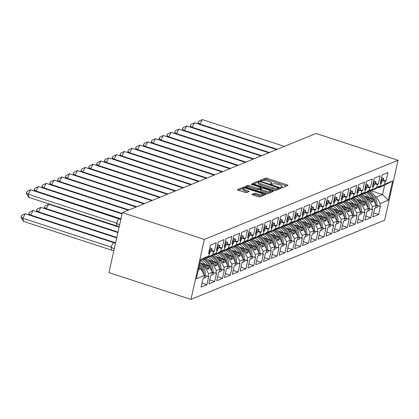 <?xml version="1.0" encoding="UTF-8"?>
<svg xmlns="http://www.w3.org/2000/svg" width="419" height="419" viewBox="0 0 419 419"><rect width="100%" height="100%" fill="white"/><g stroke="black" fill="none" stroke-linecap="round" stroke-linejoin="round"><path stroke-width="0.63" d="M281.448 187.503L282.574 187.618L287.79 185.481A1.247 0.325 12.6 0 0 287.89 185.392A1.247 0.325 12.6 0 0 287.162 184.915L267.039 178.342A1.247 0.325 12.6 0 0 265.431 178.175L260.215 180.306L260.649 180.704L262.451 180.542A3.996 1.037 12.6 0 1 267.6 181.071L269.281 181.621A3.996 1.037 12.6 0 1 271.606 183.134A3.996 1.037 12.6 0 1 271.287 183.428L270.538 183.773L271.051 184.103L272.853 183.941A3.996 1.037 12.6 0 1 278.001 184.47L279.677 185.015A3.996 1.037 12.6 0 1 282.008 186.528A3.996 1.037 12.6 0 1 281.683 186.827L280.934 187.167L281.448 187.503M251.992 194.316A1.247 0.325 12.6 0 0 251.892 194.411A1.247 0.325 12.6 0 0 252.62 194.887L258.266 196.731A1.247 0.325 12.6 0 0 259.874 196.893L265.667 194.526A1.247 0.325 12.6 0 0 265.772 194.432A1.247 0.325 12.6 0 0 265.044 193.96L244.916 187.382A1.247 0.325 12.6 0 0 243.308 187.22L237.515 189.587A1.247 0.325 12.6 0 0 237.416 189.681A1.247 0.325 12.6 0 0 238.144 190.153L244.963 192.384A1.247 0.325 12.6 0 0 246.571 192.546L249.048 191.535A1.247 0.325 12.6 0 0 249.153 191.441A1.247 0.325 12.6 0 0 248.425 190.964L245.042 189.859A3.342 0.864 12.6 0 1 243.093 188.597A3.342 0.864 12.6 0 1 247.671 188.786L260.917 193.117A3.342 0.864 12.6 0 1 262.865 194.385A3.342 0.864 12.6 0 1 258.287 194.191L256.082 193.468A1.247 0.325 12.6 0 0 254.474 193.306L251.945 194.536M398.05 160.252L316.041 133.452L122.348 212.637L204.352 239.438L398.05 160.252L384.642 220.232L190.949 299.417L204.352 239.438M273.539 190.488A1.247 0.325 12.6 0 0 275.147 190.65L280.94 188.283A1.247 0.325 12.6 0 0 281.039 188.189A1.247 0.325 12.6 0 0 280.311 187.717L260.189 181.139A1.247 0.325 12.6 0 0 258.581 180.977L252.788 183.344A1.247 0.325 12.6 0 0 252.683 183.438A1.247 0.325 12.6 0 0 253.411 183.91L273.539 190.488M273.303 191.404L267.511 193.772A1.247 0.325 12.6 0 1 265.903 193.609L245.775 187.031A1.247 0.325 12.6 0 1 245.047 186.56A1.247 0.325 12.6 0 1 245.152 186.465L247.629 185.449A1.247 0.325 12.6 0 1 249.237 185.617L257.402 188.283A1.247 0.325 12.6 0 0 259.01 188.45L260.655 187.775A1.247 0.325 12.6 0 0 260.754 187.681A1.247 0.325 12.6 0 0 260.026 187.209L251.531 184.433L251.023 184.103L252.217 184.151L272.68 190.839A1.247 0.325 12.6 0 1 273.408 191.31A1.247 0.325 12.6 0 1 273.303 191.404M209.584 256.837L211.904 255.47L210.401 256.082L206.981 257.9L212.889 254.422L216.592 252.908L210.684 256.386L209.285 256.737M201.366 264.064L207.515 266.07L208.615 265.62L200.146 262.854M217.388 253.647L219.708 252.28L218.205 252.893L214.785 254.71L220.693 251.232L224.395 249.719L218.488 253.196L217.089 253.547M209.17 260.875L215.319 262.881L216.419 262.43L207.95 259.665M225.192 250.452L227.512 249.09L226.009 249.703L222.589 251.515L228.496 248.043L232.199 246.529L226.291 250.002L224.893 250.358M216.974 257.68L223.123 259.691L224.223 259.241L215.754 256.475M232.995 247.262L235.316 245.901L233.812 246.513L230.392 248.326L236.3 244.853L240.003 243.339L234.095 246.812L232.697 247.168M224.778 254.49L230.927 256.501L232.026 256.051L223.557 253.28M240.799 244.073L243.12 242.706L238.196 245.136L244.104 241.663L247.807 240.15L241.899 243.622L240.501 243.978M232.582 251.3L238.73 253.312L239.83 252.861L231.361 250.091M248.603 240.883L250.923 239.516L249.42 240.129L246 241.946L251.908 238.474L255.611 236.96L249.703 240.433L248.305 240.789M240.386 248.111L246.534 250.122L247.634 249.672L239.165 246.901M256.407 237.693L258.727 236.326L257.224 236.939L253.804 238.757L259.712 235.279L263.415 233.765L257.507 237.243L256.109 237.594M248.189 244.921L254.338 246.927L255.438 246.482L246.969 243.711M264.211 234.504L266.531 233.137L265.028 233.75L261.608 235.567L267.516 232.089L271.219 230.576L265.311 234.053L263.912 234.404M255.993 241.732L262.142 243.738L263.242 243.287L254.773 240.522M272.015 231.314L274.335 229.947L272.832 230.56L269.412 232.377L275.32 228.9L279.023 227.386L273.115 230.864L271.716 231.215M263.797 238.542L269.946 240.548L271.046 240.097L262.577 237.332M279.819 228.119L282.139 226.758L280.636 227.37L277.216 229.183L283.124 225.71L286.826 224.196L280.919 227.669L279.52 228.025M271.601 235.347L277.75 237.358L278.85 236.908L270.381 234.142M287.623 224.93L289.943 223.568L288.44 224.181L285.02 225.993L290.927 222.52L294.63 221.007L288.722 224.479L287.324 224.835M279.405 232.157L285.554 234.169L286.654 233.718L278.185 230.953M295.426 221.74L297.747 220.373L292.823 222.803L298.731 219.331L302.434 217.817L296.526 221.29L295.128 221.646M287.209 228.968L293.358 230.979L294.457 230.529L285.988 227.758M303.23 218.55L305.551 217.183L304.047 217.796L300.627 219.614L306.535 216.141L310.238 214.628L304.33 218.1L302.932 218.456M295.013 225.778L301.161 227.789L302.261 227.339L293.792 224.568M311.034 215.361L313.354 213.994L311.851 214.607L308.431 216.424L314.339 212.946L318.042 211.433L312.134 214.91L310.736 215.261M302.817 222.589L308.965 224.594L310.065 224.149L301.596 221.379M318.838 212.171L321.158 210.804L319.655 211.417L316.235 213.234L322.143 209.757L325.846 208.243L319.938 211.721L318.54 212.072M310.62 219.399L316.769 221.405L317.869 220.954L309.4 218.189M326.642 208.981L328.962 207.615L327.459 208.227L324.039 210.045L329.947 206.567L333.65 205.053L327.742 208.531L326.343 208.882M318.424 216.209L324.573 218.215L325.673 217.765L317.204 214.999M334.446 205.787L336.766 204.425L335.263 205.038L331.843 206.85L337.751 203.377L341.454 201.864L335.546 205.336L334.147 205.692M326.228 213.014L332.377 215.026L333.477 214.575L325.008 211.81M342.25 202.597L344.57 201.235L343.067 201.848L339.647 203.66L345.555 200.188L349.257 198.674L343.35 202.147L341.951 202.503M334.032 209.825L340.181 211.836L341.281 211.386L332.812 208.62M350.054 199.407L352.374 198.04L347.451 200.471L353.358 196.998L357.061 195.484L351.153 198.957L349.755 199.313M341.836 206.635L347.985 208.646L349.085 208.196L340.616 205.425M357.857 196.218L360.178 194.851L358.674 195.464L355.254 197.281L361.162 193.808L364.865 192.295L358.957 195.767L357.559 196.123M349.64 203.445L355.789 205.457L356.888 205.006L348.419 202.236M365.661 193.028L367.982 191.661L366.478 192.274L363.058 194.091L368.966 190.614L372.669 189.1L366.761 192.578L365.363 192.929M357.444 200.256L363.592 202.262L364.692 201.817L356.223 199.046M373.465 189.838L375.785 188.471L374.282 189.084L370.862 190.902L376.77 187.424L380.473 185.91L374.565 189.388L373.167 189.739M365.248 197.066L371.396 199.072L372.496 198.622L364.027 195.856M364.692 201.817L368.353 208.416L364.65 209.929L360.995 203.33L362.095 202.88L358.622 201.743M358.051 219.31L362.969 220.918L364.87 212.402L364.022 212.747L364.65 209.929M362.969 220.918L357.166 223.29L359.067 214.774L359.916 214.423L360.55 211.605L356.847 213.119L353.191 206.52L354.291 206.069L350.818 204.933M350.247 222.505L355.165 224.107L357.067 215.591L356.218 215.937L356.847 213.119M355.165 224.107L349.362 226.48L351.263 217.964L352.112 217.618L352.746 214.795L349.043 216.309L345.387 209.71L346.487 209.259L343.014 208.123M342.443 225.694L347.361 227.297L349.263 218.781L348.414 219.132L349.043 216.309M347.361 227.297L341.558 229.67L343.46 221.153L344.308 220.808L344.942 217.985L341.239 219.498L337.583 212.899L338.683 212.449L335.21 211.317M334.64 228.884L339.558 230.492L341.459 221.97L340.61 222.321L341.239 219.498M339.558 230.492L333.754 232.859L335.656 224.343L336.504 223.997L337.138 221.18L333.435 222.693L329.779 216.089L330.879 215.638L327.407 214.507M326.836 232.074L331.754 233.682L333.655 225.16L332.806 225.511L333.435 222.693M331.754 233.682L325.951 236.054L327.852 227.533L328.7 227.187L329.334 224.369L325.631 225.883L321.975 219.278L323.075 218.828L319.603 217.697M319.032 235.263L323.95 236.871L325.851 228.355L325.003 228.701L325.631 225.883M323.95 236.871L318.147 239.244L320.048 230.728L320.896 230.377L321.53 227.559L317.827 229.073L314.171 222.468L315.271 222.018L311.799 220.886M311.228 238.453L316.146 240.061L318.047 231.545L317.199 231.89L317.827 229.073M316.146 240.061L310.343 242.433L312.244 233.917L313.093 233.566L313.726 230.749L310.023 232.262L306.368 225.663L307.467 225.213L303.995 224.076M303.424 241.643L308.342 243.25L310.243 234.734L309.395 235.08L310.023 232.262M308.342 243.25L302.539 245.623L304.44 237.107L305.289 236.756L305.922 233.938L302.219 235.452L298.564 228.853L299.664 228.402L296.191 227.266M295.62 244.837L300.538 246.44L302.439 237.924L301.591 238.27L302.219 235.452M300.538 246.44L294.735 248.813L296.636 240.297L297.485 239.951L298.119 237.128L294.416 238.641L290.76 232.042L291.86 231.592L288.387 230.455M287.816 248.027L292.734 249.63L294.636 241.114L293.787 241.464L294.416 238.641M292.734 249.63L286.931 252.002L288.832 243.486L289.681 243.14L290.315 240.317L286.612 241.831L282.956 235.232L284.056 234.781L280.583 233.65M280.012 251.217L284.93 252.825L286.832 244.303L285.983 244.654L286.612 241.831M284.93 252.825L279.127 255.192L281.029 246.676L281.877 246.33L282.511 243.512L278.808 245.026L275.152 238.421L276.252 237.971L272.779 236.84M272.209 254.406L277.127 256.014L279.028 247.493L278.179 247.844L278.808 245.026M277.127 256.014L271.323 258.387L273.225 249.865L274.073 249.52L274.707 246.702L271.004 248.216L267.348 241.611L268.448 241.161L264.976 240.029M264.405 257.596L269.323 259.204L271.224 250.688L270.375 251.033L271.004 248.216M269.323 259.204L263.52 261.576L265.421 253.06L266.269 252.709L266.903 249.892L263.2 251.405L259.544 244.801L260.644 244.35L257.172 243.219M256.601 260.786L261.519 262.394L263.42 253.877L262.572 254.223L263.2 251.405M261.519 262.394L255.716 264.766L257.617 256.25L258.465 255.899L259.099 253.081L255.396 254.595L251.74 247.996L252.84 247.545L249.368 246.409M248.797 263.975L253.715 265.583L255.616 257.067L254.768 257.413L255.396 254.595M253.715 265.583L247.912 267.956L249.813 259.44L250.662 259.089L251.295 256.271L247.592 257.785L243.937 251.185L245.036 250.735L241.564 249.598M240.993 267.17L245.911 268.773L247.812 260.257L246.964 260.602L247.592 257.785M245.911 268.773L240.108 271.145L242.009 262.629L242.858 262.284L243.491 259.461L239.788 260.974L236.133 254.375L237.233 253.924L233.76 252.788M233.189 270.36L238.107 271.962L240.008 263.446L239.16 263.797L239.788 260.974M238.107 271.962L232.304 274.335L234.205 265.819L235.054 265.473L235.688 262.65L231.985 264.164L228.329 257.565L229.429 257.114L225.956 255.983M225.385 273.549L230.303 275.157L232.205 266.636L231.356 266.987L231.985 264.164M230.303 275.157L224.5 277.525L226.401 269.008L227.25 268.663L227.884 265.845L224.181 267.359L220.525 260.754L221.625 260.304L218.152 259.172M217.581 276.739L222.499 278.347L224.401 269.826L223.552 270.176L224.181 267.359M222.499 278.347L216.696 280.72L218.598 272.198L219.446 271.852L220.08 269.035L216.377 270.548L212.721 263.944L213.821 263.493L210.348 262.362M209.778 279.929L214.696 281.537L216.597 273.02L215.748 273.366L216.377 270.548M214.696 281.537L208.892 283.909L210.794 275.393L211.642 275.042L212.276 272.224L208.573 273.738L204.917 267.133L206.017 266.683L202.545 265.552M201.974 283.118L206.892 284.726L208.793 276.21L207.944 276.556L208.573 273.738M206.892 284.726L201.089 287.099L202.99 278.583L203.838 278.232L204.472 275.414L196.364 278.729L200.685 259.413L208.788 256.098L202.88 259.576L200.423 260.581M212.889 254.422L213.522 251.604L214.371 251.259L216.272 242.737L210.474 245.11L208.568 253.631L209.416 253.28L208.788 256.098M220.693 251.232L221.326 248.415L222.175 248.064L224.076 239.548L218.278 241.92L216.372 250.436L217.22 250.091L216.592 252.908M228.496 248.043L229.13 245.225L229.979 244.874L231.88 236.358L226.082 238.73L224.175 247.247L225.024 246.901L224.395 249.719M236.3 244.853L236.934 242.035L237.783 241.684L239.684 233.168L233.886 235.541L231.979 244.057L232.828 243.711L232.199 246.529M244.104 241.663L244.738 238.84L245.586 238.495L247.488 229.979L241.69 232.351L239.783 240.867L240.632 240.522L240.003 243.339M251.908 238.474L252.542 235.651L253.39 235.305L255.291 226.789L249.494 229.162L247.587 237.678L248.436 237.327L247.807 240.15M259.712 235.279L260.346 232.461L261.194 232.116L263.095 223.599L257.297 225.967L255.391 234.488L256.239 234.137L255.611 236.96M267.516 232.089L268.15 229.272L268.998 228.926L270.899 220.404L265.101 222.777L263.195 231.298L264.043 230.948L263.415 233.765M275.32 228.9L275.953 226.082L276.802 225.731L278.703 217.215L272.905 219.587L270.999 228.104L271.847 227.758L271.219 230.576M283.124 225.71L283.757 222.892L284.606 222.541L286.507 214.025L280.709 216.398L278.803 224.914L279.651 224.568L279.023 227.386M290.927 222.52L291.561 219.703L292.41 219.352L294.311 210.836L288.513 213.208L286.606 221.724L287.455 221.379L286.826 224.196M298.731 219.331L299.365 216.508L300.214 216.162L302.115 207.646L296.317 210.019L294.41 218.535L295.259 218.189L294.63 221.007M306.535 216.141L307.169 213.318L308.017 212.972L309.919 204.456L304.121 206.829L302.214 215.345L303.063 214.994L302.434 217.817M314.339 212.946L314.973 210.129L315.821 209.783L317.722 201.267L311.925 203.634L310.018 212.155L310.867 211.805L310.238 214.628M322.143 209.757L322.777 206.939L323.625 206.593L325.526 198.072L319.728 200.444L317.822 208.966L318.67 208.615L318.042 211.433M329.947 206.567L330.581 203.749L331.429 203.398L333.33 194.882L327.532 197.255L325.626 205.771L326.474 205.425L325.846 208.243M337.751 203.377L338.384 200.56L339.233 200.209L341.134 191.693L335.336 194.065L333.43 202.581L334.278 202.236L333.65 205.053M345.555 200.188L346.188 197.37L347.037 197.019L348.938 188.503L343.14 190.875L341.234 199.392L342.082 199.046L341.454 201.864M353.358 196.998L353.992 194.175L354.841 193.829L356.742 185.313L350.944 187.686L349.037 196.202L349.886 195.856L349.257 198.674M361.162 193.808L361.796 190.985L362.644 190.64L364.546 182.124L358.748 184.496L356.841 193.012L357.69 192.661L357.061 195.484M368.966 190.614L369.6 187.796L370.448 187.45L372.35 178.934L366.552 181.301L364.645 189.823L365.494 189.472L364.865 192.295M376.77 187.424L377.404 184.606L378.252 184.26L380.153 175.739L374.356 178.112L372.449 186.633L373.298 186.282L372.669 189.1M374.879 196.385L376.602 196.946L382.552 194.516L384.616 185.277L378.666 187.712L384.574 184.234L385.208 181.417L386.056 181.066L387.957 172.549L382.159 174.922L380.253 183.438L381.101 183.093L380.473 185.91M384.574 184.234L392.629 180.94L388.313 200.256L380.258 203.55L376.602 196.946M373.659 212.931L378.577 214.538L380.478 206.022L379.63 206.368L380.258 203.55M378.577 214.538L372.774 216.911L374.675 208.395L375.524 208.044L376.157 205.226L372.454 206.74L368.799 200.135L369.898 199.685L366.426 198.554M365.855 216.12L370.773 217.728L372.674 209.212L371.826 209.558L372.454 206.74M370.773 217.728L364.97 220.101L366.871 211.585L367.72 211.234L368.353 208.416M190.949 299.417L108.94 272.617L122.348 212.637M206.981 257.9L206.174 257.638M203.194 266.573L204.917 267.133M206.017 266.683L207.452 269.281L208.955 268.668L207.515 266.07M208.615 265.62L212.276 272.224M214.785 254.71L213.978 254.443M210.998 263.383L212.721 263.944M213.821 263.493L215.256 266.091L216.759 265.473L215.319 262.881M216.419 262.43L220.08 269.035M222.589 251.515L221.782 251.253M218.802 260.194L220.525 260.754M221.625 260.304L223.06 262.896L224.563 262.284L223.123 259.691M224.223 259.241L227.884 265.845M230.392 248.326L229.586 248.064M226.606 257.004L228.329 257.565M229.429 257.114L230.864 259.707L232.367 259.094L230.927 256.501M232.026 256.051L235.688 262.65M238.196 245.136L237.39 244.874M234.41 253.814L236.133 254.375M237.233 253.924L238.668 256.517L240.171 255.904L238.73 253.312M239.83 252.861L243.491 259.461M246 241.946L245.194 241.684M242.213 250.62L243.937 251.185M245.036 250.735L246.472 253.327L247.975 252.715L246.534 250.122M247.634 249.672L251.295 256.271M253.804 238.757L252.997 238.495M250.017 247.43L251.74 247.996M252.84 247.545L254.275 250.138L255.779 249.525L254.338 246.927M255.438 246.482L259.099 253.081M261.608 235.567L260.801 235.305M257.821 244.24L259.544 244.801M260.644 244.35L262.079 246.948L263.582 246.335L262.142 243.738M263.242 243.287L266.903 249.892M269.412 232.377L268.605 232.11M265.625 241.051L267.348 241.611M268.448 241.161L269.883 243.758L271.386 243.14L269.946 240.548M271.046 240.097L274.707 246.702M277.216 229.183L276.409 228.921M273.429 237.861L275.152 238.421M276.252 237.971L277.687 240.564L279.19 239.951L277.75 237.358M278.85 236.908L282.511 243.512M285.02 225.993L284.213 225.731M281.233 234.671L282.956 235.232M284.056 234.781L285.491 237.374L286.994 236.761L285.554 234.169M286.654 233.718L290.315 240.317M292.823 222.803L292.017 222.541M289.037 231.482L290.76 232.042M291.86 231.592L293.295 234.184L294.798 233.572L293.358 230.979M294.457 230.529L298.119 237.128M300.627 219.614L299.821 219.352M296.841 228.287L298.564 228.853M299.664 228.402L301.099 230.995L302.602 230.382L301.161 227.789M302.261 227.339L305.922 233.938M308.431 216.424L307.625 216.162M304.644 225.097L306.368 225.663M307.467 225.213L308.903 227.805L310.406 227.192L308.965 224.594M310.065 224.149L313.726 230.749M316.235 213.234L315.428 212.972M312.448 221.908L314.171 222.468M315.271 222.018L316.706 224.615L318.21 224.003L316.769 221.405M317.869 220.954L321.53 227.559M324.039 210.045L323.232 209.778M320.252 218.718L321.975 219.278M323.075 218.828L324.51 221.426L326.013 220.808L324.573 218.215M325.673 217.765L329.334 224.369M331.843 206.85L331.036 206.588M328.056 215.528L329.779 216.089M330.879 215.638L332.314 218.231L333.817 217.618L332.377 215.026M333.477 214.575L337.138 221.18M339.647 203.66L338.84 203.398M335.86 212.339L337.583 212.899M338.683 212.449L340.118 215.041L341.621 214.428L340.181 211.836M341.281 211.386L344.942 217.985M347.451 200.471L346.644 200.209M343.664 209.149L345.387 209.71M346.487 209.259L347.922 211.852L349.425 211.239L347.985 208.646M349.085 208.196L352.746 214.795M355.254 197.281L354.448 197.019M351.468 205.954L353.191 206.52M354.291 206.069L355.726 208.662L357.229 208.049L355.789 205.457M356.888 205.006L360.55 211.605M363.058 194.091L362.252 193.829M359.272 202.765L360.995 203.33M362.095 202.88L363.53 205.472L365.033 204.86L363.592 202.262M370.862 190.902L370.056 190.64M367.075 199.575L368.799 200.135M369.898 199.685L371.334 202.283L372.837 201.67L371.396 199.072M372.496 198.622L376.157 205.226M378.666 187.712L377.859 187.445M371.145 190.786L382.552 194.516L388.313 200.256M384.616 185.277L392.629 180.94M198.36 269.815L200.811 268.815L198.737 268.134M200.811 268.815L204.472 275.414M380.384 182.857L381.101 183.093M383.312 180.17L386.056 181.066M382.736 180.61L385.208 181.417M376.901 205.478L379.63 206.368M372.58 186.046L373.298 186.282M375.508 183.36L378.252 184.26M374.932 183.8L377.404 184.606M369.097 208.667L371.826 209.558M208.699 253.045L209.416 253.28M211.626 250.358L214.371 251.259M211.05 250.798L213.522 251.604M205.216 275.665L207.944 276.556M216.503 249.855L217.22 250.091M219.43 247.168L222.175 248.064M218.854 247.608L221.326 248.415M213.02 272.476L215.748 273.366M224.306 246.665L225.024 246.901M227.234 243.978L229.979 244.874M226.658 244.413L229.13 245.225M220.823 269.286L223.552 270.176M232.11 243.476L232.828 243.711M235.038 240.789L237.783 241.684M234.462 241.224L236.934 242.035M228.627 266.096L231.356 266.987M239.914 240.286L240.632 240.522M242.842 237.599L245.586 238.495M242.266 238.034L244.738 238.84M236.431 262.902L239.16 263.797M247.718 237.096L248.436 237.327M250.646 234.41L253.39 235.305M250.07 234.844L252.542 235.651M244.235 259.712L246.964 260.602M255.522 233.902L256.239 234.137M258.45 231.22L261.194 232.116M257.874 231.655L260.346 232.461M252.039 256.522L254.768 257.413M263.326 230.712L264.043 230.948M266.254 228.025L268.998 228.926M265.677 228.465L268.15 229.272M259.843 253.333L262.572 254.223M271.13 227.522L271.847 227.758M274.057 224.835L276.802 225.731M273.481 225.275L275.953 226.082M267.647 250.143L270.375 251.033M278.934 224.333L279.651 224.568M281.861 221.646L284.606 222.541M281.285 222.08L283.757 222.892M275.451 246.953L278.179 247.844M286.737 221.143L287.455 221.379M289.665 218.456L292.41 219.352M289.089 218.891L291.561 219.703M283.254 243.764L285.983 244.654M294.541 217.953L295.259 218.189M297.469 215.266L300.214 216.162M296.893 215.701L299.365 216.508M291.058 240.569L293.787 241.464M302.345 214.764L303.063 214.994M305.273 212.077L308.017 212.972M304.697 212.512L307.169 213.318M298.862 237.379L301.591 238.27M310.149 211.569L310.867 211.805M313.077 208.887L315.821 209.783M312.501 209.322L314.973 210.129M306.666 234.19L309.395 235.08M317.953 208.379L318.67 208.615M320.881 205.692L323.625 206.593M320.305 206.132L322.777 206.939M314.47 231L317.199 231.89M325.757 205.19L326.474 205.425M328.685 202.503L331.429 203.398M328.108 202.943L330.581 203.749M322.274 227.81L325.003 228.701M333.561 202L334.278 202.236M336.488 199.313L339.233 200.209M335.912 199.748L338.384 200.56M330.078 224.621L332.806 225.511M341.365 198.81L342.082 199.046M344.292 196.123L347.037 197.019M343.716 196.558L346.188 197.37M337.882 221.431L340.61 222.321M349.168 195.621L349.886 195.856M352.096 192.934L354.841 193.829M351.52 193.369L353.992 194.175M345.685 218.236L348.414 219.132M356.972 192.431L357.69 192.661M359.9 189.744L362.644 190.64M359.324 190.179L361.796 190.985M353.489 215.047L356.218 215.937M364.776 189.236L365.494 189.472M367.704 186.555L370.448 187.45M367.128 186.989L369.6 187.796M361.293 211.857L364.022 212.747M370.59 200.931L372.837 201.67M362.786 204.121L365.033 204.86M354.982 207.316L357.229 208.049M347.178 210.506L349.425 211.239M339.374 213.695L341.621 214.428M331.57 216.885L333.817 217.618M323.767 220.075L326.013 220.808M315.963 223.264L318.21 224.003M308.159 226.454L310.406 227.192M300.355 229.649L302.602 230.382M292.551 232.838L294.798 233.572M284.747 236.028L286.994 236.761M276.943 239.218L279.19 239.951M269.139 242.407L271.386 243.14M261.336 245.597L263.582 246.335M253.532 248.786L255.779 249.525M245.728 251.981L247.975 252.715M237.924 255.171L240.171 255.904M230.12 258.361L232.367 259.094M222.316 261.55L224.563 262.284M214.512 264.74L216.759 265.473M206.708 267.93L208.955 268.668M286.533 185.999L266.772 179.542A1.247 0.325 12.6 0 0 265.164 179.374L261.54 180.856M258.68 182.124A1.247 0.325 12.6 0 0 258.314 182.176L253.778 184.03M279.683 188.796L278.776 188.503M278.834 187.99L260.733 181.825L258.895 181.998A3.996 1.037 12.6 0 0 258.57 182.296A3.996 1.037 12.6 0 0 260.901 183.81L272.973 187.754A3.996 1.037 12.6 0 0 278.122 188.283L278.834 187.99L278.604 189.037M258.57 182.296L258.303 183.496A3.996 1.037 12.6 0 0 260.634 185.009L260.901 183.81M278.567 189.194L277.855 189.482A3.996 1.037 12.6 0 1 272.706 188.959L260.634 185.009M246.142 187.152L247.362 186.654L247.629 185.449M260.435 188.754A1.247 0.325 12.6 0 1 260.487 188.885A1.247 0.325 12.6 0 1 260.388 188.974L258.743 189.65A1.247 0.325 12.6 0 1 257.13 189.482L248.97 186.816A1.247 0.325 12.6 0 0 247.362 186.654M260.644 188.194L261.65 188.519M270.412 191.383L272.046 191.918M265.871 191.054A3.342 0.864 12.6 0 0 270.444 191.242A3.342 0.864 12.6 0 0 268.495 189.98L263.829 188.45A1.247 0.325 12.6 0 0 262.221 188.288L260.576 188.959A1.247 0.325 12.6 0 0 260.471 189.053A1.247 0.325 12.6 0 0 261.199 189.524L265.871 191.054L265.599 192.253A3.342 0.864 12.6 0 0 270.176 192.441L270.444 191.242M260.309 190.158A1.247 0.325 12.6 0 0 260.204 190.252A1.247 0.325 12.6 0 0 260.932 190.724L261.199 189.524M265.599 192.253L260.932 190.724M262.865 194.385L262.598 195.584A3.342 0.864 12.6 0 1 258.02 195.39L255.815 194.667A1.247 0.325 12.6 0 0 254.202 194.505L252.982 195.003M243.093 188.597L242.826 189.797A3.342 0.864 12.6 0 0 244.775 191.059L245.042 189.859M247.791 192.049L244.775 191.059M243.313 188.367A1.247 0.325 12.6 0 0 243.041 188.419L238.505 190.273M264.41 195.039L262.833 194.526M369.024 197.485A12.088 10.946 -112.2 0 0 364.226 193.599M369.474 190.98A14 12.675 67.8 0 1 376.88 205.671L377.158 205.561M375.691 204.388A14 12.675 -112.2 0 0 368.395 191.619M366.405 192.724A14 12.675 67.8 0 1 371.606 198.334M374.403 202.058A14 12.675 -112.2 0 0 367.542 192.117M375.398 208.044L377.451 207.206L377.655 205.357M277.221 149.321L199.894 124.05L202.34 119.583L284.381 146.393M202.34 119.583L198.816 121.159L197.998 122.647L199.894 124.05L200.015 124.563M198.491 124.061L197.998 122.647M380.96 183.747A14 12.675 -112.2 0 0 382.458 180.72L383.233 180.406L383.825 178.677L381.777 179.515L381.19 179.248M382.458 180.72L381.18 181.244A14 12.675 67.8 0 1 380.489 182.894M381.18 181.244L381.777 179.515M383.825 178.677L382.175 177.918L381.416 178.227M361.22 200.68A12.088 10.946 -112.2 0 0 356.422 196.789M361.67 194.17A14 12.675 67.8 0 1 369.076 208.861L369.354 208.751M367.887 207.578A14 12.675 -112.2 0 0 360.591 194.809M358.601 195.914A14 12.675 67.8 0 1 363.802 201.523M366.599 205.247A14 12.675 -112.2 0 0 359.738 195.306M367.594 211.234L369.647 210.396L369.851 208.547M353.416 203.87A12.088 10.946 -112.2 0 0 348.618 199.978M353.866 197.365A14 12.675 67.8 0 1 361.272 212.051L361.55 211.941M360.083 210.767A14 12.675 -112.2 0 0 352.788 197.998M350.797 199.104A14 12.675 67.8 0 1 355.998 204.713M358.795 208.442A14 12.675 -112.2 0 0 351.934 198.496M359.79 214.428L361.843 213.585L362.047 211.736M345.612 207.059A12.088 10.946 -112.2 0 0 340.815 203.173M346.063 200.554A14 12.675 67.8 0 1 353.468 215.246L353.746 215.13M352.279 213.957A14 12.675 -112.2 0 0 344.984 201.188M342.993 202.293A14 12.675 67.8 0 1 348.194 207.903M350.991 211.632A14 12.675 -112.2 0 0 344.13 201.686M351.986 217.618L354.039 216.78L354.244 214.926M337.808 210.249A12.088 10.946 -112.2 0 0 333.011 206.363M338.259 203.744A14 12.675 67.8 0 1 345.665 218.435L345.942 218.32M344.476 217.152A14 12.675 -112.2 0 0 337.18 204.378M335.19 205.483A14 12.675 67.8 0 1 340.39 211.092M343.187 214.821A14 12.675 -112.2 0 0 336.326 204.875M344.182 220.808L346.235 219.97L346.44 218.116M330.004 213.439A12.088 10.946 -112.2 0 0 325.207 209.552M330.455 206.934A14 12.675 67.8 0 1 337.861 221.625L338.138 221.51M336.672 220.342A14 12.675 -112.2 0 0 329.376 207.567M327.386 208.672A14 12.675 67.8 0 1 332.586 214.282M335.383 218.011A14 12.675 -112.2 0 0 328.522 208.07M336.378 223.997L338.432 223.159L338.636 221.305M269.417 152.511L192.091 127.24L194.536 122.772L276.577 149.583M194.536 122.772L191.012 124.349L190.195 125.836L192.091 127.24L192.211 127.753M190.687 127.256L190.195 125.836M373.156 186.937A14 12.675 -112.2 0 0 374.654 183.91L375.429 183.595L376.021 181.867L373.973 182.71L373.387 182.438M374.654 183.91L373.376 184.433A14 12.675 67.8 0 1 372.685 186.083M373.376 184.433L373.973 182.71M376.021 181.867L374.371 181.108L373.612 181.422M261.613 155.7L184.287 130.429L186.733 125.962L268.773 152.773M186.733 125.962L183.208 127.538L182.391 129.031L184.287 130.429L184.407 130.943M182.883 130.445L182.391 129.031M365.352 190.126A14 12.675 -112.2 0 0 366.85 187.099L367.625 186.785L368.217 185.062L366.169 185.9L365.583 185.627M366.85 187.099L365.572 187.623A14 12.675 67.8 0 1 364.881 189.273M365.572 187.623L366.169 185.9M368.217 185.062L366.567 184.302L365.808 184.611M253.809 158.89L176.483 133.619L178.929 129.152L260.969 155.962M178.929 129.152L175.404 130.728L174.587 132.221L176.483 133.619L176.603 134.132M175.079 133.635L174.587 132.221M357.548 193.316A14 12.675 -112.2 0 0 359.046 190.289L359.821 189.975L360.413 188.251L358.365 189.089L357.779 188.817M359.046 190.289L357.768 190.813A14 12.675 67.8 0 1 357.077 192.462M357.768 190.813L358.365 189.089M360.413 188.251L358.764 187.492L358.004 187.801M246.005 162.08L168.679 136.809L171.125 132.341L253.165 159.152M171.125 132.341L167.6 133.923L166.783 135.41L168.679 136.809L168.799 137.322M167.275 136.824L166.783 135.41M349.745 196.506A14 12.675 -112.2 0 0 351.242 193.484L352.018 193.164L352.609 191.441L350.562 192.279L349.975 192.012M351.242 193.484L349.965 194.002A14 12.675 67.8 0 1 349.273 195.652M349.965 194.002L350.562 192.279M352.609 191.441L350.96 190.682L350.2 190.991M238.202 165.269L160.875 140.004L163.321 135.531L245.361 162.347M163.321 135.531L159.796 137.113L158.979 138.6L160.875 140.004L160.996 140.512M159.471 140.014L158.979 138.6M341.941 199.695A14 12.675 -112.2 0 0 343.439 196.673L344.214 196.354L344.806 194.631L342.758 195.469L342.171 195.202M343.439 196.673L342.161 197.192A14 12.675 67.8 0 1 341.469 198.842M342.161 197.192L342.758 195.469M344.806 194.631L343.156 193.871L342.396 194.18M322.201 216.628A12.088 10.946 -112.2 0 0 317.403 212.742M322.651 210.123A14 12.675 67.8 0 1 330.057 224.814L330.334 224.704M328.868 223.531A14 12.675 -112.2 0 0 321.572 210.757M319.582 211.862A14 12.675 67.8 0 1 324.783 217.477M327.579 221.201A14 12.675 -112.2 0 0 320.718 211.26M328.575 227.187L330.628 226.349L330.832 224.5M230.398 168.464L153.071 143.193L155.517 138.726L237.557 165.536M155.517 138.726L151.992 140.302L151.175 141.79L153.071 143.193L153.192 143.707M151.668 143.204L151.175 141.79M334.137 202.885A14 12.675 -112.2 0 0 335.635 199.863L336.41 199.544L337.002 197.82L334.954 198.658L334.367 198.391M335.635 199.863L334.357 200.382A14 12.675 67.8 0 1 333.665 202.031M334.357 200.382L334.954 198.658M337.002 197.82L335.352 197.061L334.592 197.37M314.397 219.818A12.088 10.946 -112.2 0 0 309.599 215.932M314.847 213.313A14 12.675 67.8 0 1 322.253 228.004L322.53 227.894M321.064 226.721A14 12.675 -112.2 0 0 313.768 213.952M311.778 215.057A14 12.675 67.8 0 1 316.979 220.666M319.776 224.39A14 12.675 -112.2 0 0 312.914 214.449M320.771 230.377L322.824 229.539L323.028 227.69M222.594 171.654L145.267 146.383L147.713 141.915L229.753 168.726M147.713 141.915L144.188 143.492L143.371 144.979L145.267 146.383L145.388 146.896M143.864 146.393L143.371 144.979M326.333 206.08A14 12.675 -112.2 0 0 327.831 203.053L328.606 202.738L329.198 201.01L327.15 201.848L326.563 201.581M327.831 203.053L326.553 203.576A14 12.675 67.8 0 1 325.862 205.226M326.553 203.576L327.15 201.848M329.198 201.01L327.548 200.251L326.789 200.56M306.593 223.013A12.088 10.946 -112.2 0 0 301.795 219.121M307.043 216.503A14 12.675 67.8 0 1 314.449 231.194L314.727 231.084M313.26 229.911A14 12.675 -112.2 0 0 305.964 217.142M303.974 218.247A14 12.675 67.8 0 1 309.175 223.856M311.972 227.58A14 12.675 -112.2 0 0 305.111 217.639M312.967 233.566L315.02 232.728L315.224 230.879M214.79 174.843L137.463 149.573L139.909 145.105L221.95 171.916M139.909 145.105L136.385 146.681L135.567 148.169L137.463 149.573L137.584 150.086M136.06 149.588L135.567 148.169M318.529 209.27A14 12.675 -112.2 0 0 320.027 206.242L320.802 205.928L321.394 204.2L319.346 205.043L318.759 204.771M320.027 206.242L318.749 206.766A14 12.675 67.8 0 1 318.058 208.416M318.749 206.766L319.346 205.043M321.394 204.2L319.744 203.44L318.985 203.754M298.789 226.202A12.088 10.946 -112.2 0 0 293.991 222.311M299.239 219.697A14 12.675 67.8 0 1 306.645 234.383L306.923 234.273M305.456 233.1A14 12.675 -112.2 0 0 298.16 220.331M296.17 221.436A14 12.675 67.8 0 1 301.371 227.046M304.168 230.775A14 12.675 -112.2 0 0 297.307 220.829M305.163 236.761L307.216 235.918L307.42 234.069M206.986 178.033L129.66 152.762L132.105 148.295L214.146 175.105M132.105 148.295L128.581 149.871L127.764 151.364L129.66 152.762L129.78 153.275M128.256 152.778L127.764 151.364M310.725 212.459A14 12.675 -112.2 0 0 312.223 209.432L312.998 209.118L313.59 207.395L311.542 208.233L310.956 207.96M312.223 209.432L310.945 209.956A14 12.675 67.8 0 1 310.254 211.605M310.945 209.956L311.542 208.233M313.59 207.395L311.94 206.635L311.181 206.944M290.985 229.392A12.088 10.946 -112.2 0 0 286.187 225.506M291.435 222.887A14 12.675 67.8 0 1 298.841 237.578L299.119 237.463M297.652 236.29A14 12.675 -112.2 0 0 290.357 223.521M288.366 224.626A14 12.675 67.8 0 1 293.567 230.235M296.364 233.964A14 12.675 -112.2 0 0 289.503 224.018M297.359 239.951L299.412 239.113L299.616 237.259M199.182 181.223L121.856 155.952L124.302 151.484L206.342 178.295M124.302 151.484L120.777 153.061L119.96 154.553L121.856 155.952L121.976 156.465M120.452 155.968L119.96 154.553M302.921 215.649A14 12.675 -112.2 0 0 304.419 212.622L305.194 212.307L305.786 210.584L303.738 211.422L303.152 211.15M304.419 212.622L303.141 213.145A14 12.675 67.8 0 1 302.45 214.795M303.141 213.145L303.738 211.422M305.786 210.584L304.136 209.825L303.377 210.134M283.181 232.582A12.088 10.946 -112.2 0 0 278.384 228.695M283.632 226.077A14 12.675 67.8 0 1 291.037 240.768L291.315 240.653M289.848 239.485A14 12.675 -112.2 0 0 282.553 226.71M280.562 227.816A14 12.675 67.8 0 1 285.763 233.425M288.56 237.154A14 12.675 -112.2 0 0 281.699 227.208M289.555 243.14L291.608 242.302L291.813 240.448M191.378 184.412L114.052 159.141L116.498 154.674L198.538 181.485M116.498 154.674L112.973 156.256L112.156 157.743L114.052 159.141L114.172 159.655M112.648 159.157L112.156 157.743M295.117 218.838A14 12.675 -112.2 0 0 296.615 215.816L297.39 215.497L297.982 213.774L295.934 214.612L295.348 214.345M296.615 215.816L295.337 216.335A14 12.675 67.8 0 1 294.646 217.985M295.337 216.335L295.934 214.612M297.982 213.774L296.333 213.014L295.573 213.323M275.377 235.771A12.088 10.946 -112.2 0 0 270.58 231.885M275.828 229.266A14 12.675 67.8 0 1 283.234 243.958L283.511 243.842M282.045 242.674A14 12.675 -112.2 0 0 274.749 229.9M272.759 231.005A14 12.675 67.8 0 1 277.959 236.615M280.756 240.344A14 12.675 -112.2 0 0 273.895 230.403M281.751 246.33L283.804 245.492L284.009 243.638M183.574 187.602L106.248 162.336L108.694 157.863L190.734 184.679M108.694 157.863L105.169 159.445L104.352 160.933L106.248 162.336L106.368 162.844M104.844 162.347L104.352 160.933M287.314 222.028A14 12.675 -112.2 0 0 288.811 219.006L289.587 218.687L290.178 216.963L288.131 217.801L287.544 217.534M288.811 219.006L287.534 219.525A14 12.675 67.8 0 1 286.842 221.174M287.534 219.525L288.131 217.801M290.178 216.963L288.529 216.204L287.769 216.513M267.573 238.961A12.088 10.946 -112.2 0 0 262.776 235.075M268.024 232.456A14 12.675 67.8 0 1 275.43 247.147L275.707 247.037M274.241 245.864A14 12.675 -112.2 0 0 266.945 233.09M264.955 234.195A14 12.675 67.8 0 1 270.155 239.809M272.952 243.533A14 12.675 -112.2 0 0 266.091 233.593M273.947 249.52L276.001 248.682L276.205 246.833M175.771 190.797L98.444 165.526L100.89 161.058L182.93 187.869M100.89 161.058L97.365 162.635L96.548 164.122L98.444 165.526L98.565 166.039M97.04 165.536L96.548 164.122M279.51 225.218A14 12.675 -112.2 0 0 281.008 222.196L281.783 221.876L282.375 220.153L280.327 220.991L279.74 220.724M281.008 222.196L279.73 222.714A14 12.675 67.8 0 1 279.038 224.364M279.73 222.714L280.327 220.991M282.375 220.153L280.725 219.394L279.965 219.703M259.77 242.151A12.088 10.946 -112.2 0 0 254.972 238.264M260.22 235.646A14 12.675 67.8 0 1 267.626 250.337L267.903 250.227M266.437 249.054A14 12.675 -112.2 0 0 259.141 236.285M257.151 237.39A14 12.675 67.8 0 1 262.352 242.999M265.148 246.723A14 12.675 -112.2 0 0 258.287 236.782M266.144 252.709L268.197 251.871L268.401 250.023M167.967 193.987L90.64 168.716L93.086 164.248L175.126 191.059M93.086 164.248L89.561 165.824L88.744 167.312L90.64 168.716L90.761 169.229M89.237 168.726L88.744 167.312M271.706 228.413A14 12.675 -112.2 0 0 273.204 225.385L273.979 225.071L274.571 223.343L272.523 224.181L271.936 223.914M273.204 225.385L271.926 225.909A14 12.675 67.8 0 1 271.234 227.559M271.926 225.909L272.523 224.181M274.571 223.343L272.921 222.583L272.161 222.892M251.966 245.345A12.088 10.946 -112.2 0 0 247.168 241.454M252.416 238.835A14 12.675 67.8 0 1 259.822 253.526L260.099 253.416M258.633 252.243A14 12.675 -112.2 0 0 251.337 239.474M249.347 240.579A14 12.675 67.8 0 1 254.548 246.189M257.345 249.913A14 12.675 -112.2 0 0 250.483 239.972M258.34 255.899L260.393 255.061L260.597 253.212M160.163 197.176L82.836 171.905L85.282 167.438L167.322 194.248M85.282 167.438L81.757 169.014L80.94 170.502L82.836 171.905L82.957 172.419M81.433 171.921L80.94 170.502M263.902 231.602A14 12.675 -112.2 0 0 265.4 228.575L266.175 228.261L266.767 226.532L264.719 227.376L264.132 227.103M265.4 228.575L264.122 229.099A14 12.675 67.8 0 1 263.431 230.749M264.122 229.099L264.719 227.376M266.767 226.532L265.117 225.773L264.358 226.087M244.162 248.535A12.088 10.946 -112.2 0 0 239.364 244.644M244.612 242.03A14 12.675 67.8 0 1 252.018 256.716L252.296 256.606M250.829 255.433A14 12.675 -112.2 0 0 243.533 242.664M241.543 243.769A14 12.675 67.8 0 1 246.744 249.378M249.541 253.107A14 12.675 -112.2 0 0 242.68 243.161M250.536 259.094L252.589 258.251L252.793 256.402M152.359 200.366L75.032 175.095L77.478 170.627L159.519 197.438M77.478 170.627L73.954 172.204L73.136 173.696L75.032 175.095L75.153 175.608M73.629 175.111L73.136 173.696M256.098 234.792A14 12.675 -112.2 0 0 257.596 231.765L258.371 231.45L258.963 229.727L256.915 230.565L256.328 230.293M257.596 231.765L256.318 232.288A14 12.675 67.8 0 1 255.627 233.938M256.318 232.288L256.915 230.565M258.963 229.727L257.313 228.968L256.554 229.277M236.358 251.725A12.088 10.946 -112.2 0 0 231.56 247.839M236.808 245.22A14 12.675 67.8 0 1 244.214 259.911L244.492 259.796M243.025 258.623A14 12.675 -112.2 0 0 235.729 245.853M233.739 246.959A14 12.675 67.8 0 1 238.94 252.568M241.737 256.297A14 12.675 -112.2 0 0 234.876 246.351M242.732 262.284L244.785 261.446L244.989 259.591M144.555 203.555L67.229 178.285L69.674 173.817L151.715 200.628M69.674 173.817L66.15 175.393L65.333 176.886L67.229 178.285L67.349 178.798M65.825 178.3L65.333 176.886M248.294 237.982A14 12.675 -112.2 0 0 249.792 234.954L250.567 234.64L251.159 232.917L249.111 233.755L248.525 233.483M249.792 234.954L248.514 235.478A14 12.675 67.8 0 1 247.823 237.128M248.514 235.478L249.111 233.755M251.159 232.917L249.509 232.157L248.75 232.466M228.554 254.914A12.088 10.946 -112.2 0 0 223.756 251.028M118.802 226.627L119.19 226.752M54.098 205.624L54.182 205.98M52.658 205.483L52.401 205.069M229.004 248.409A14 12.675 67.8 0 1 236.41 263.101L236.688 262.985M235.221 261.817A14 12.675 -112.2 0 0 227.926 249.043M225.935 250.148A14 12.675 67.8 0 1 231.136 255.758M233.933 259.487A14 12.675 -112.2 0 0 227.072 249.541M234.928 265.473L236.981 264.635L237.185 262.781M136.751 206.745L59.425 181.474L61.871 177.007L143.911 203.817M61.871 177.007L58.346 178.588L57.529 180.076L59.425 181.474L59.545 181.987M58.021 181.49L57.529 180.076M240.49 241.171A14 12.675 -112.2 0 0 241.988 238.149L242.763 237.83L243.355 236.107L241.307 236.945L240.721 236.677M241.988 238.149L240.71 238.668A14 12.675 67.8 0 1 240.019 240.317M240.71 238.668L241.307 236.945M243.355 236.107L241.705 235.347L240.946 235.656M220.75 258.104A12.088 10.946 -112.2 0 0 215.953 254.218M119.09 227.192L48.704 204.189L46.258 208.657L117.996 232.105M44.854 208.672L44.362 207.258L46.258 208.657L46.378 209.17M44.362 207.258L45.179 205.771L48.704 204.189M221.201 251.599A14 12.675 67.8 0 1 228.606 266.29L228.884 266.175M227.417 265.007A14 12.675 -112.2 0 0 220.122 252.233M218.131 253.338A14 12.675 67.8 0 1 223.332 258.947M226.129 262.676A14 12.675 -112.2 0 0 219.268 252.736M227.124 268.663L229.177 267.825L229.382 265.971M128.947 209.935L51.621 184.669L54.067 180.196L136.107 207.012M54.067 180.196L50.542 181.778L49.725 183.265L51.621 184.669L51.741 185.177M50.217 184.679L49.725 183.265M232.686 244.361A14 12.675 -112.2 0 0 234.184 241.339L234.959 241.019L235.551 239.296L233.503 240.134L232.917 239.867M234.184 241.339L232.906 241.857A14 12.675 67.8 0 1 232.215 243.507M232.906 241.857L233.503 240.134M235.551 239.296L233.902 238.537L233.142 238.846M212.946 261.294A12.088 10.946 -112.2 0 0 208.149 257.407M117.896 232.545L40.9 207.379L38.454 211.852L116.796 237.453M37.05 211.862L36.558 210.448L38.454 211.852L38.574 212.36M36.558 210.448L37.375 208.961L40.9 207.379M213.397 254.789A14 12.675 67.8 0 1 220.803 269.48L221.08 269.37M219.614 268.197A14 12.675 -112.2 0 0 212.318 255.422M210.328 256.528A14 12.675 67.8 0 1 215.528 262.142M218.325 265.866A14 12.675 -112.2 0 0 211.464 255.925M219.32 271.852L221.373 271.014L221.578 269.166M122.159 213.46L43.817 187.859L46.263 183.391L128.303 210.202M46.263 183.391L42.738 184.968L41.921 186.455L43.817 187.859L43.937 188.372M42.413 187.869L41.921 186.455M224.883 247.55A14 12.675 -112.2 0 0 226.38 244.528L227.156 244.209L227.747 242.486L225.7 243.324L225.113 243.057M226.38 244.528L225.103 245.047A14 12.675 67.8 0 1 224.411 246.697M225.103 245.047L225.7 243.324M227.747 242.486L226.098 241.726L225.338 242.035M205.142 264.483A12.088 10.946 -112.2 0 0 200.413 260.628M116.702 237.892L33.096 210.574L30.65 215.041L115.602 242.8M29.246 215.052L28.754 213.638L30.65 215.041L30.77 215.555M28.754 213.638L29.571 212.15L33.096 210.574M205.593 257.978A14 12.675 67.8 0 1 212.999 272.669L213.276 272.56M211.81 271.386A14 12.675 -112.2 0 0 204.514 258.617M202.524 259.722A14 12.675 67.8 0 1 207.724 265.332M210.521 269.056A14 12.675 -112.2 0 0 203.66 259.115M211.516 275.042L213.57 274.204L213.774 272.355M120.965 218.812L36.013 191.048L38.459 186.581L122.065 213.9M38.459 186.581L34.934 188.157L34.117 189.645L36.013 191.048L36.134 191.562M34.609 191.059L34.117 189.645M217.079 250.745A14 12.675 -112.2 0 0 218.577 247.718L219.352 247.404L219.944 245.675L217.896 246.513L217.309 246.246M218.577 247.718L217.299 248.242A14 12.675 67.8 0 1 216.607 249.892M217.299 248.242L217.896 246.513M219.944 245.675L218.294 244.916L217.534 245.225M114.219 249.001L111.009 247.042L111.747 250.211L113.837 250.709M115.455 243.46L113.455 242.575L111.009 247.042L22.846 218.231L23.584 221.394L111.747 250.211M25.292 213.763L22.846 218.231L20.95 216.827L21.767 215.34L25.292 213.763L113.455 242.575M23.584 221.394L21.196 217.885L20.95 216.827M199.952 262.687A14 12.675 67.8 0 1 205.195 275.859L205.472 275.749M204.006 274.576A14 12.675 -112.2 0 0 199.638 264.101M198.988 266.997A14 12.675 67.8 0 1 199.921 268.521M202.717 272.245A14 12.675 -112.2 0 0 199.365 265.306M203.713 278.232L205.766 277.394L205.97 275.545M118.818 218.582L116.372 223.049L28.209 194.238L30.655 189.77L120.819 219.467M119.2 226.716L28.948 197.407L26.559 193.892L26.313 192.834L27.13 191.347L30.655 189.77M117.111 226.218L116.372 223.049L119.583 225.008M26.313 192.834L28.209 194.238L28.948 197.407M209.275 253.935A14 12.675 -112.2 0 0 210.773 250.908L211.548 250.593L212.14 248.865L210.092 249.708L209.505 249.436M210.773 250.908L209.495 251.431A14 12.675 67.8 0 1 208.803 253.081M209.495 251.431L210.092 249.708M212.14 248.865L210.49 248.106L209.73 248.42M281.526 187.523L281.683 186.827M271.13 184.13L271.287 183.428M265.164 179.374L265.431 178.175M266.772 179.542L267.039 178.342M286.963 185.821L287.162 184.915M258.314 182.176L258.581 180.977M260.068 181.684L260.189 181.139M280.112 188.623L280.311 187.717M272.706 188.959L272.973 187.754M277.855 189.482L278.122 188.283M248.97 186.816L249.237 185.617M257.13 189.482L257.402 188.283M258.743 189.65L259.01 188.45M260.388 188.974L260.655 187.775M252.112 184.622L252.217 184.151M272.476 191.745L272.68 190.839M254.202 194.505L254.474 193.306M255.815 194.667L256.082 193.468M258.02 195.39L258.287 194.191M248.221 191.871L248.425 190.964M243.041 188.419L243.308 187.22M244.733 188.22L244.916 187.382M264.839 194.866L265.044 193.96M375.974 206.043L376.88 205.671M368.17 209.233L369.076 208.861M360.366 212.423L361.272 212.051M352.562 215.612L353.468 215.246M344.758 218.807L345.665 218.435M336.955 221.997L337.861 221.625M329.151 225.186L330.057 224.814M321.347 228.376L322.253 228.004M313.543 231.566L314.449 231.194M305.739 234.755L306.645 234.383M297.935 237.945L298.841 237.578M290.131 241.14L291.037 240.768M282.327 244.329L283.234 243.958M274.524 247.519L275.43 247.147M266.72 250.709L267.626 250.337M258.916 253.898L259.822 253.526M251.112 257.088L252.018 256.716M243.308 260.278L244.214 259.911M235.504 263.472L236.41 263.101M227.7 266.662L228.606 266.29M219.896 269.852L220.803 269.48M212.093 273.041L212.999 272.669M204.289 276.231L205.195 275.859M281.772 187.586L282.008 186.528M271.371 184.187L271.606 183.134M278.635 189.126L278.907 187.927M260.487 188.885L260.754 187.681M260.204 190.252L260.471 189.053"/></g></svg>
